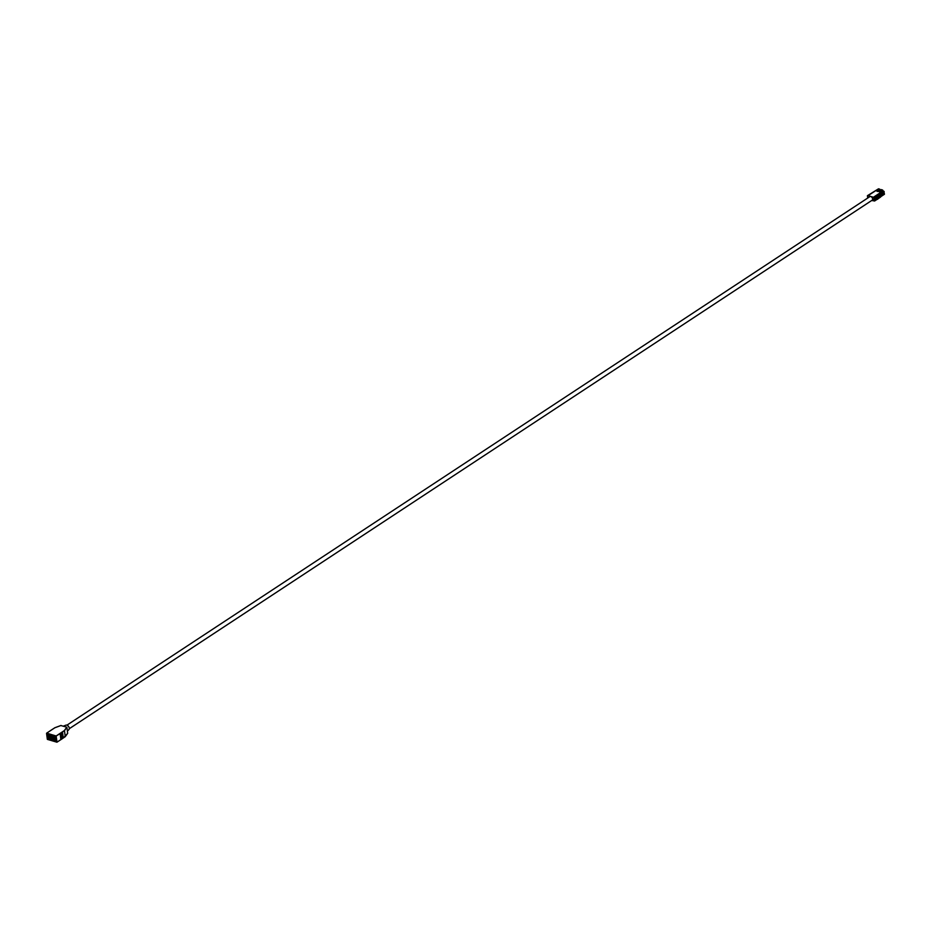 <?xml version="1.0" encoding="UTF-8"?>
<svg xmlns="http://www.w3.org/2000/svg" width="931" height="931" viewBox="0 0 931 931"><rect width="100%" height="100%" fill="white"/><g stroke="black" fill="none" stroke-linecap="round" stroke-linejoin="round"><path stroke-width="1.4" d="M880.633 192.298L882.681 190.948L880.691 192.31M879.085 194.009L880.493 193.776L880.377 195.01L877.84 196.685L877.689 195.498L876.641 195.882L879.12 194.253M880.493 193.776L877.689 195.498M874.325 199.001L876.909 197.291L876.758 196.115L874.174 197.814L873.976 198.897M874.174 197.814L876.758 196.115M867.715 198.035L867.424 195.696L870.404 194.114M880.191 190.238L877.886 191.483L879.911 190.122L879.795 189.191L878.527 188.807L867.424 195.696M873.732 199.129L872.615 198.815M868.099 195.673L873.429 197.267L880.866 192.368L873.429 197.267M880.714 194.463L884.194 192.17L882.565 190.017L879.574 191.984L880.866 192.368M882.565 190.017L881.168 189.598L878.177 191.565L876.804 191.158L879.795 189.191M880.994 192.519L881.098 193.369L884.089 191.39M877.84 196.685L877.386 197.244L877.235 196.057M878.433 188.9L868.029 195.685M884.194 192.17L880.703 194.498M69.278 728.705L872.172 200.188A2.13 1.362 -123.4 0 0 872.463 198.268A2.13 1.362 -123.4 0 0 870.776 196.546A2.13 1.362 -123.4 0 0 869.845 196.639L66.939 725.156M879.341 196.034L880.749 195.801L880.633 197.035L878.096 198.71L877.945 197.523L876.897 197.907L879.376 196.266M880.749 195.801L877.945 197.523M874.581 201.015L877.165 199.315L877.014 198.14L874.43 199.839L874.232 200.921M874.43 199.839L877.014 198.14M874.302 200.933L871.707 200.491M872.638 198.978L874.186 198.955M880.982 194.346L877.642 196.918M884.438 194.195L880.959 196.522L884.438 194.195L883.007 193.02M881.25 194.544L881.354 195.382L884.345 193.415M878.096 198.71L877.642 199.269L877.491 198.082M67.393 731.138L68.882 729.625A2.7 1.734 -123.4 0 0 69.266 728.135A2.7 1.734 -123.4 0 0 65.938 725.156L63.366 726.168M61.039 725.47L54.859 727.763L46.655 733.151L56.139 735.979L64.344 730.579L66.788 727.192L60.911 725.552M66.788 727.192L64.483 730.73L65.24 736.689L67.66 733.337L66.904 727.32L67.649 733.302M64.344 730.579L62.493 732.045L63.238 738.004L65.24 736.689L63.238 738.039M62.493 732.045L63.238 738.004M62.424 731.917L63.122 738.155L67.66 733.372M62.4 732.103L61.714 732.546L62.47 738.516L63.11 738.12M61.714 732.546L62.435 738.597M61.655 732.429L62.435 738.609M61.632 732.604L60.946 733.058L61.702 739.016L62.377 738.574M60.946 733.058L61.655 739.109L62.33 738.632M60.876 732.93L61.574 739.167L62.354 738.655M60.852 733.116L60.108 733.442L60.887 739.621L61.574 739.167L60.934 739.563M60.178 733.558L60.934 739.528L61.609 739.074M60.108 733.442L60.887 739.621M60.806 739.668L56.989 742.182L60.841 739.586M47.528 734.059L48.563 738.888L56.279 741.146M55.348 736.945L49.471 735.187L49.587 736.014L55.383 737.154M54.661 737.527L54.731 738.155L49.669 736.654L49.587 736.014M54.731 738.155L55.36 738.074M49.471 735.187L49.669 736.654M54.673 738.143L54.173 739.051L55.441 738.76M55.15 739.226L53.602 739.237M50.169 738.225L51.799 738.597L53.172 737.689L51.985 738.399L52.485 737.492M52.439 737.503L51.566 737.212M51.391 737.166L50.774 737.922L51.985 738.399M51.868 738.248L50.309 738.26M49.657 736.537L49.029 736.945L49.424 735.176M49.75 736.677L49.04 736.968M49.494 735.397L49.611 736.34M49.331 738.132L48.075 737.736L47.749 735.199L48.854 735.036L48.552 734.489L55.104 736.665M55.802 740.029L55.627 737.55L55.581 739.866M55.511 739.295L53.463 739.202L54.289 738.527M50.158 738.108L51.007 737.55M55.569 739.784L55.138 740.785L49.122 738.993L49.18 737.643L50.379 736.863M55.138 740.785L55.592 739.901M54.638 736.619L48.575 734.687L54.603 736.479M49.18 737.643L48.68 735.153M48.645 734.978L47.749 735.199M49.308 736.456L49.122 735.467M55.627 737.55L55.941 740.075M55.79 737.433L54.568 736.281M49.11 738.469L48.575 737.806M880.226 193.823L879.632 193.648M877.223 197.197L873.813 199.443M880.482 195.847L879.888 195.673M47.4 734.093L55.883 737.143L55.837 741.379L48.296 739.121L47.469 734.384M47.388 739.33L46.62 733.244L56.104 736.072L56.919 742.112L47.411 739.377L56.896 742.193L47.446 739.365L46.62 733.244M60.794 739.645L57.024 742.135L56.163 736.153M60.084 733.628L56.104 736.072M47.144 734.547L47.714 738.248L48.563 738.888M48.296 739.121L56.104 741.134M55.837 741.379L55.86 737.073M55.418 736.398L47.679 734.07L55.22 736.316L56.186 741.251M54.394 738.364L55.429 738.679M51.1 737.387L52.194 737.713M50.844 737.003L49.413 737.946M47.923 735.257L48.249 737.783M49.378 738.097L55.406 739.889M49.099 738.795L55.115 740.587M50.414 730.649L46.55 733.267L47.33 739.261M54.766 727.821L52.823 729.066M884.182 192.24L880.691 194.532M884.438 194.265L880.947 196.557M55.383 738.33L54.789 738.155M54.789 736.77L48.773 734.978M52.73 729.124L52.043 729.578M51.961 729.636L51.275 730.079M51.182 730.137L50.507 730.591M60.992 725.47L54.801 727.763"/></g></svg>
